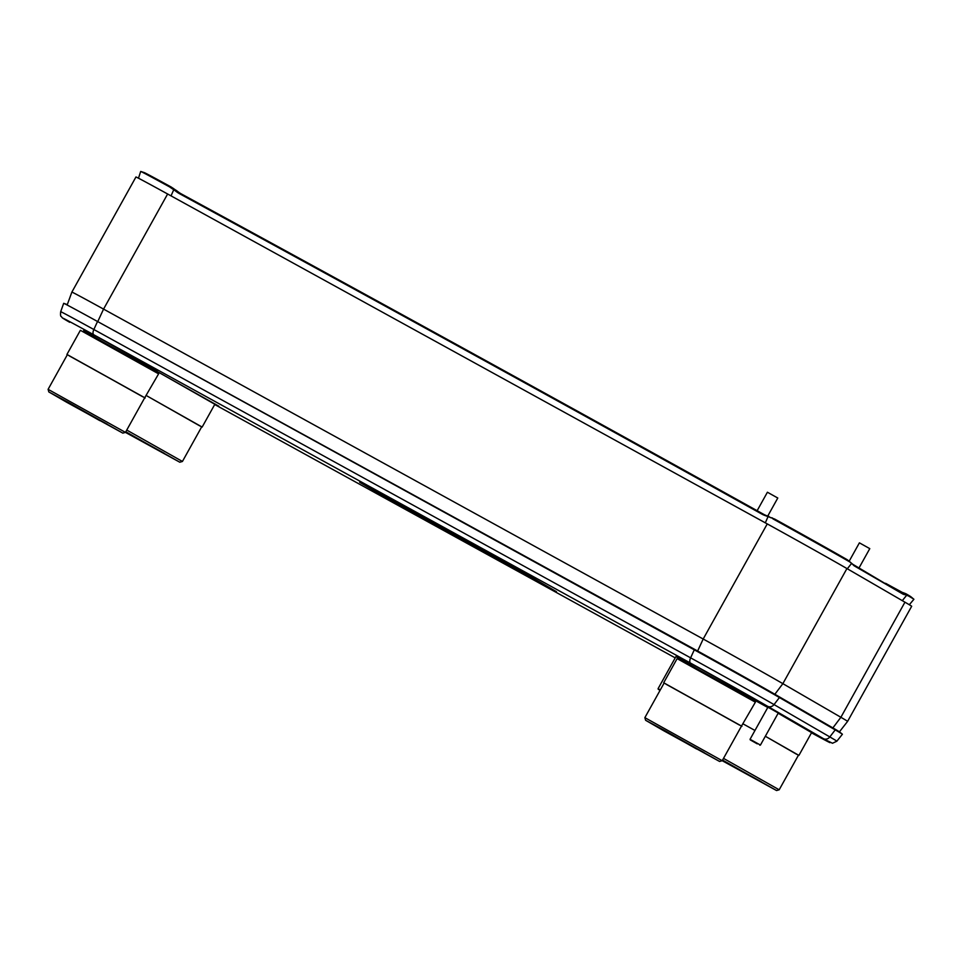 <?xml version="1.0" encoding="UTF-8"?>
<svg xmlns="http://www.w3.org/2000/svg" width="962" height="962" viewBox="0 0 962 962"><rect width="100%" height="100%" fill="white"/><g stroke="black" fill="none" stroke-linecap="round" stroke-linejoin="round"><path stroke-width="1.44" d="M832.683 727.789L776.887 695.442A68.542 0.637 -150.9 0 0 696.067 650.156L97.523 321.488L93.855 329.509L690.608 657.84A70.731 0.649 29.1 0 1 774.025 704.581L829.821 736.928L835.22 729.881L832.683 727.789A68.542 0.637 -150.9 0 1 839.429 731.841L847.606 721.368A67.568 0.625 -150.9 0 0 840.884 717.291L782.864 683.657A67.568 0.625 -150.9 0 0 703.186 639.021L103.559 309.103A67.568 0.625 -150.9 0 0 71.873 292.099L67.304 304.605L63.781 303.343A72.198 0.673 -150.9 0 0 63.672 303.331L60.69 311.712A70.731 0.649 29.1 0 1 93.855 329.509A5.495 2.573 118.8 0 0 93.819 334.788L690.572 663.119A65.32 0.601 29.1 0 1 767.592 706.276L823.388 738.624A65.32 0.601 29.1 0 1 811.483 732.828L832.491 743.265L836.856 741.197L842.411 734.234A72.198 0.673 -150.9 0 0 842.327 734.15A72.198 0.673 -150.9 0 0 835.22 729.881L779.424 697.534A72.198 0.673 -150.9 0 0 694.287 649.831L97.523 321.488A72.198 0.673 -150.9 0 0 63.781 303.343M847.606 721.368L911.675 606.264A67.568 0.625 -150.9 0 0 904.953 602.188L846.933 568.554A67.568 0.625 -150.9 0 0 820.057 553.282A67.568 0.625 -150.9 0 0 767.255 523.905L167.629 193.999A67.568 0.625 -150.9 0 0 136.712 177.309A67.568 0.625 -150.9 0 0 135.943 176.996L71.873 292.099M909.306 604.737L913.9 599.29A70.911 0.661 -150.9 0 0 913.84 599.218L911.014 596.837A67.268 0.625 -150.9 0 0 906.12 593.855L903.174 592.676L904.845 594.696A29.702 13.696 -48.8 0 1 902.476 593.831L854.725 566.149A29.702 13.696 -48.8 0 1 853.715 565.428A29.702 13.696 -48.8 0 1 852.921 564.586L847.366 559.8A67.268 0.625 -150.9 0 0 774.723 519.083L765.98 515.848A29.702 25.818 97.4 0 1 761.712 514.009A96532.876 83910.871 -82.6 0 0 179.497 193.675A29.702 25.818 97.4 0 1 175.601 191.029L169.48 186.844A70.911 0.661 -150.9 0 0 140.777 171.464A70.911 0.661 -150.9 0 0 140.692 171.452L138.48 178.198M169.48 186.844L171.284 187.073L177.417 191.258A29.702 25.818 -82.6 0 0 181.325 193.915L179.497 193.675M171.284 187.073A67.268 0.625 -150.9 0 0 144.3 172.619L140.777 171.464M761.712 514.009L763.527 514.249A96532.876 83910.871 -82.6 0 0 181.325 193.915M768.999 516.462L767.796 516.089A29.702 25.818 -82.6 0 1 763.527 514.249M774.723 519.083L767.183 516.233M849.855 561.976A70.911 0.661 -150.9 0 0 772.883 518.831M847.366 559.8L852.464 564.009M902.476 593.831L852.597 564.177M903.174 592.676L902.368 592.52A29.702 13.696 131.2 0 1 899.999 591.666M906.12 593.855L908.597 596.031L905.651 594.841M913.84 599.218A70.911 0.661 -150.9 0 0 908.597 596.031M885.581 583.297A67.268 0.625 -150.9 0 0 902.633 592.568M174.591 190.187L176.419 190.44M466.029 541.281L478.992 548.52L466.029 541.281M359.728 482.118L514.634 567.315L556.493 591.714L514.562 567.448L359.656 482.251L401.37 506.385L556.493 591.714M491.774 555.639L491.077 555.278M461.964 539.021L461.267 538.66M447.378 530.88L446.705 530.507M433.128 522.931L432.431 522.57M406.349 508.97L415.043 513.816L406.349 508.97M404.545 507.924L411.435 511.724L404.545 507.924M407.684 509.547L398.533 504.449L407.684 509.547M396.128 503.054L404.822 507.888L396.128 503.054M390.716 499.915L397.607 503.703L390.716 499.903M385.606 496.945L394.3 501.791L385.606 496.945M388.888 498.653L380.796 494.167L388.888 498.653M378.391 492.772L387.085 497.607L378.391 492.772M376.587 491.726L383.477 495.514L376.587 491.726M452.501 533.838L463.443 539.838L452.537 533.778M407.239 509.463L411.868 512.049L407.239 509.475M397.017 503.535L401.647 506.12L397.005 503.547M386.496 497.438L391.125 500.024L386.483 497.45M379.281 493.253L383.91 495.839L379.268 493.265M470.923 544.191L474.831 546.26L470.923 544.191M453.823 534.644L460.497 538.311L453.823 534.644M700.276 668.746L753.919 698.989L752.873 699.879L680.411 659.535L680.603 658.188L700.276 668.746M741.942 726.31L663.696 682.767L677.128 658.633L755.374 702.188L741.462 726.118M665.993 684.186L741.498 726.069L722.209 760.714L644.865 717.652L664.141 683.02L739.513 725.107M665.451 730.928L645.61 720.285L663.503 730.627L719.588 761.459L665.451 730.928M696.608 748.989L652.368 724.037L696.608 748.989M661.255 728.739L704.148 752.609M665.56 731L645.839 720.406L663.479 730.603L719.36 761.327L665.56 731M103.511 340.416L157.155 370.659L156.109 371.536L83.646 331.205L83.85 329.858L103.511 340.416M145.178 397.979L66.931 354.437L80.375 330.303L158.61 373.845L144.697 397.787M69.24 355.856L144.733 397.739L125.457 432.383L48.1 389.333L67.376 354.677L142.749 396.777M122.823 433.128L48.846 391.955L122.823 433.128L125.457 432.383L179.798 462.217L125.794 431.758L179.569 462.085L125.457 432.359M99.844 420.659L55.604 395.707L99.844 420.659M64.502 400.408L107.395 424.278M68.807 402.657L49.074 392.075L66.715 402.272L122.595 432.996L68.807 402.657M743.241 723.977L754.966 730.471M719.588 761.459L722.209 760.714L776.562 790.548L779.184 789.79L798.472 755.146L765.343 736.255L798.436 755.206M779.184 789.79L723.508 758.381M776.562 790.548L722.558 760.088L776.334 790.415L722.221 760.689M722.258 760.617L769.804 786.772L722.522 760.16M722.486 760.221L761.134 781.697M765.343 736.255L796.488 754.196M179.798 462.217L182.431 461.459L201.707 426.815L146.477 395.647L201.683 426.875M182.431 461.459L126.743 430.05M125.505 432.287L173.052 458.441L125.757 431.83M125.721 431.89L164.37 453.367M146.477 395.647L199.735 425.865M660.329 689.874L658.08 688.672L675.913 656.625L680.471 659.102M660.1 690.271L658.248 689.285L660.064 690.331M658.08 688.672L658.248 689.285M770.682 708.729L778.282 713.01L760.437 745.057L750.059 739.285L767.904 707.238L770.682 708.729M757.262 743.854L750.24 739.886L757.262 743.854M777.789 498.015L767.411 492.231L777.789 498.015L767.748 516.065M869.78 548.629L859.403 542.845L869.78 548.629L859.042 567.917M904.953 602.188L840.884 717.291L832.876 727.897M846.933 568.554L782.864 683.657L774.855 694.263M767.255 523.905L703.186 639.021L697.63 651.009M167.629 193.999L103.559 309.103L97.992 321.104M156.578 371.152L214.839 404.28M69.517 322.198A5.495 4.858 -59.9 0 0 69.601 322.246L69.685 322.294A65.32 0.601 29.1 0 1 93.819 334.788M675.216 657.876L214.706 404.509L675.216 657.876M753.342 699.482L767.772 707.467L753.342 699.482M815.632 734.547L778.15 713.239L811.603 732.611M60.69 311.712C60.365 314.815 60.546 316.414 61.219 316.51C63.288 318.53 59.776 316.474 69.601 322.246A5.495 4.858 -59.9 0 0 69.685 322.294M836.856 741.197A70.731 0.649 29.1 0 0 829.821 736.928A5.495 4.858 120.1 0 1 823.388 738.624M767.592 706.276A5.495 4.858 120.1 0 0 774.025 704.581L779.424 697.534L776.887 695.442M696.067 650.156L694.287 649.831L690.608 657.84A5.495 2.573 118.8 0 0 690.572 663.119M171.032 195.863L173.785 189.646M171.585 188.143L173.4 188.384M765.98 515.848L767.796 516.089M772.342 517.917L770.514 517.676M765.307 522.835L768.061 516.618M847.306 568.77L851.671 563.335M851.021 562.794L848.544 560.618M854.725 566.149L852.861 564.514M904.845 594.696L902.368 592.52M905.001 593.35L907.479 595.514M902.308 600.649L906.673 595.225M177.417 191.258L175.601 191.029M218.879 406.217L155.688 370.659M839.429 731.841L842.327 734.15M679.689 660.016L680.411 659.535M752.849 700.745L752.873 699.879M645.61 720.285L644.865 717.664M82.924 331.686L83.646 331.205M156.084 372.414L156.109 371.536M48.846 391.955L48.1 389.333M798.917 755.398L811.796 732.262M202.152 427.068L215.031 403.932M759.836 745.237L760.437 745.057M750.24 739.886L750.059 739.285M767.411 492.231L757.142 510.69M859.403 542.845L849.193 561.171"/></g></svg>
